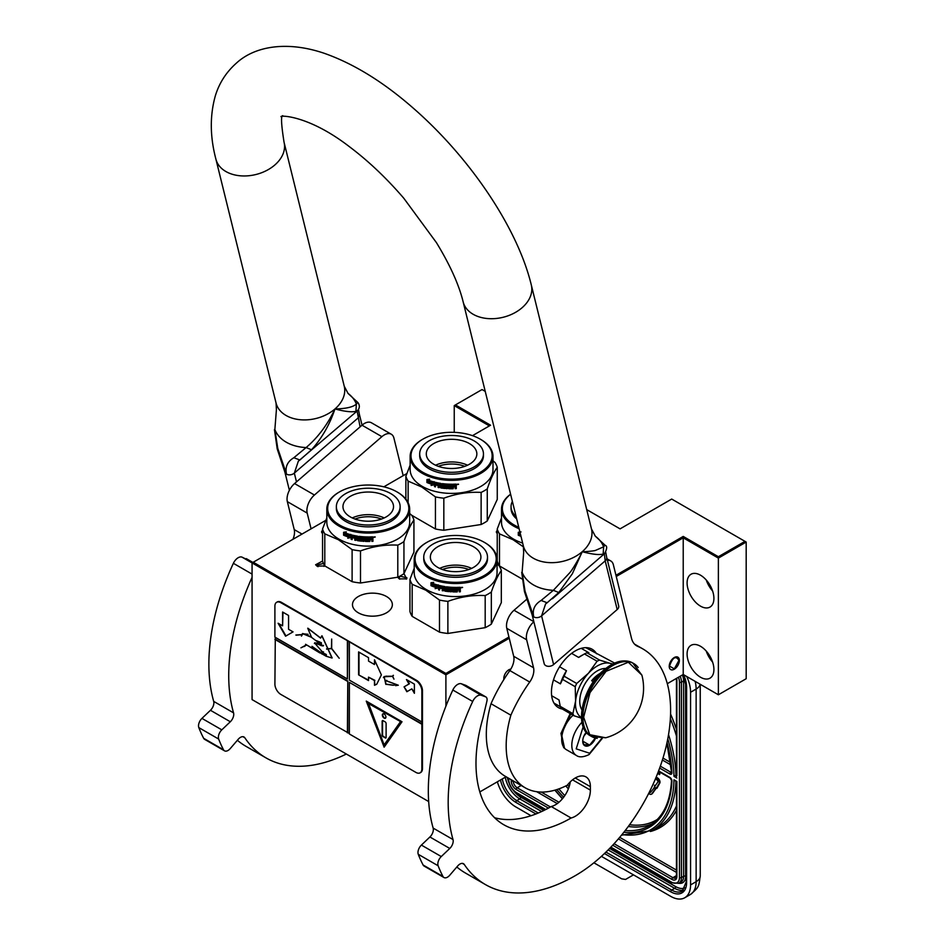 <?xml version="1.0" encoding="UTF-8"?>
<svg xmlns="http://www.w3.org/2000/svg" width="945" height="945" viewBox="0 0 945 945"><rect width="100%" height="100%" fill="white"/><g stroke="black" fill="none" stroke-linecap="round" stroke-linejoin="round"><path stroke-width="1.42" d="M324.832 565.949L316.988 566.138L315.618 564.756L322.552 561.058M324.596 565.606L323.97 566.421M326.816 517.872L322.552 528.999L322.552 561.082A46.34 26.755 180 0 0 324.796 565.925L352.107 581.695A46.34 26.755 0 0 0 360.494 582.994L397.798 577.218A46.34 26.755 0 0 0 403.94 573.674L406.775 578.86L399.227 578.86L397.75 577.23M428.676 801.561L252.067 699.595L252.067 562.913L445.898 674.824L445.898 673.454L508.942 637.048M667.3 683.684L683.223 674.482L718.377 694.776L746.184 678.723L746.184 542.052L671.706 499.054L620.074 528.869L586.715 509.603M506.071 776.766L479.824 791.922M445.898 706.198L445.898 674.824L509.237 638.253M252.067 574.099L233.38 563.314A8.422 4.867 -60 0 1 241.932 557.089L252.067 562.936L253.248 562.228L445.898 673.454M325.765 520.364L253.248 562.228M615.963 575.269L683.223 536.429L718.377 556.723L744.991 541.367M485.234 391.395L482.044 389.553L455.431 404.921L490.585 425.215L472.5 435.657M406.834 473.563L383.859 486.829M497.235 530.547A3.934 2.268 0 0 0 496.385 531.964A3.934 2.268 0 0 0 497.235 533.37M322.552 530.488A3.934 2.268 0 0 0 321.607 531.964A3.934 2.268 0 0 0 322.552 533.429M386.517 612.797A19.939 11.517 0 0 0 392.352 604.658A19.939 11.517 0 0 0 380.044 594.015A19.939 11.517 0 0 0 358.309 596.519A19.939 11.517 0 0 0 352.473 604.658A19.939 11.517 0 0 0 364.782 615.289A19.939 11.517 0 0 0 386.517 612.797M454.238 432.349L454.238 405.606L489.392 425.9M718.377 694.776L718.377 558.105L746.184 542.052M683.223 674.482L683.223 537.811L718.377 558.105L718.377 556.723M713.912 669.497A18.959 10.95 -120 0 0 705.631 650.42A18.959 10.95 -120 0 0 691.019 645.341A18.959 10.95 -120 0 0 687.098 654.023A18.959 10.95 -120 0 0 695.378 673.1A18.959 10.95 -120 0 0 709.978 678.179A18.959 10.95 -120 0 0 713.912 669.497M713.912 598.409A18.959 10.95 -120 0 0 705.631 579.332A18.959 10.95 -120 0 0 691.019 574.253A18.959 10.95 -120 0 0 687.098 582.923A18.959 10.95 -120 0 0 695.378 602.012A18.959 10.95 -120 0 0 709.978 607.08A18.959 10.95 -120 0 0 713.912 598.409M616.258 576.474L683.223 537.811L683.223 536.429M674.293 669.214A7.158 4.134 -60 0 1 670.702 669.568A7.158 4.134 -60 0 1 669.615 663.827A7.158 4.134 -60 0 1 674.293 657.519A7.158 4.134 -60 0 1 677.872 657.165A7.158 4.134 -60 0 1 678.971 662.906A7.158 4.134 -60 0 1 674.293 669.214M503.862 679.526A7.158 4.134 -60 0 1 503.791 678.557A7.158 4.134 -60 0 1 510.808 669.107M497.058 563.007L498.086 563.374M399.806 579.143L399.062 577.82L400.219 576.214L406.929 577.82L406.196 579.143M317.992 566.705L316.835 565.098L323.438 563.433M454.238 405.606L455.431 404.921M706.281 651.129A18.959 10.95 -120 0 0 712.601 662.067M706.281 580.029A18.959 10.95 -120 0 0 712.601 590.979M679.053 660.614C675.876 655.346 672.698 657.177 669.521 666.119L674.293 668.871L679.053 660.153M695.154 681.369A28.09 16.219 60 0 1 696.134 689.047L690.571 692.26L690.571 884.898A28.09 16.219 -120 0 1 684.759 897.75L690.322 894.537A28.09 16.219 60 0 0 696.134 881.685L690.571 884.898M690.571 692.26A28.09 16.219 -120 0 0 686.743 676.525M497.353 781.798A28.09 16.219 -120 0 0 515.805 806.924L531.043 815.724M684.759 897.75A28.09 16.219 -120 0 1 670.714 896.356L601.422 856.359M593.909 862.797L621.668 878.826L625.543 879.441L630.847 876.381A8.422 4.867 60 0 1 630.835 876.381L633.481 874.857M676.868 876.523A1.406 0.815 180 0 1 676.455 875.944L676.455 781.704L673.974 779.79L676.868 781.468L676.868 876.523A7.017 4.052 60 0 1 671.907 879.393L612.714 845.22M667.784 738.825A113.046 65.264 -120 0 1 673.974 776.353L676.455 774.9M676.868 775.739L676.868 680.223A7.017 4.052 -120 0 0 676.62 678.297M649.605 791.615A1.961 1.134 -120 0 0 650.703 792.158M651.731 793.954A3.981 2.303 -120 0 0 652.05 793.824A3.981 2.303 -120 0 0 652.499 793.41L655.972 788.52L655.511 787.941M654.826 787.079L650.668 792.205A1.961 1.134 60 0 1 650.443 792.418A1.961 1.134 60 0 1 649.309 792.217M655.476 785.437L654.448 785.236L654.968 787.799L656.917 788.319L659.669 783.31A3.402 1.961 -120 0 0 659.669 780.546A3.402 1.961 -120 0 0 657.59 777.948L656.173 777.133M657.649 773.459L659.586 774.593L660.189 772.313M655.972 788.52L655.369 788.862L654.141 787.315M648.707 793.41A3.981 2.303 -120 0 0 651.459 794.166A3.981 2.303 -120 0 0 651.896 793.753L655.369 788.862M655.393 779.023L656.988 779.944A1.382 0.791 60 0 1 657.826 782.117L655.062 786.004L654.448 785.236M656.905 787.209L659.067 783.665A3.402 1.961 -120 0 0 659.078 780.889A3.402 1.961 -120 0 0 656.988 778.29L655.948 777.688M656.917 788.319L656.303 787.551M659.586 774.593L659.586 771.97M659.067 771.663L659.067 773.553L657.874 772.868M659.067 772.868L658.098 772.301M573.048 715.235A22.467 12.97 120 0 0 561.684 739.38L561.684 738.47A21.345 12.32 120 0 0 561.684 738.919M561.684 739.38A22.467 12.97 120 0 0 566.338 749.668L576.462 755.516C579.297 757.559 583.514 757.24 589.101 754.547L602.237 738.458M583.195 726.752L576.19 748.853L589.68 753.259L601.634 738.518M586.254 732.198A9.828 5.67 120 0 0 582.734 741.223A9.828 5.67 120 0 0 589.68 745.227A9.828 5.67 120 0 0 595.563 738.104M582.746 740.632L583.656 744.577L589.609 745.109L595.574 737.691M589.609 745.109L582.805 741.175M585.782 732.812A8.422 4.867 120 0 1 583.927 736.025L586.644 732.659M564.543 748.239L561.472 734.029L570.792 713.924M563.681 747.755L560.964 733.414L570.189 713.581M510.619 494.294A40.588 23.436 180 0 0 514.234 525.042A40.588 23.436 0 0 0 518.758 527.298M510.595 494.211A41.426 23.92 180 0 0 501.5 509.166A41.426 23.92 180 0 0 513.631 526.082A41.426 23.92 0 0 0 519.112 528.727M522.656 543.091A41.426 23.92 0 0 1 513.631 539.146A41.426 23.92 180 0 1 501.5 522.231L501.5 509.166M521.864 578.872L499.492 565.949A46.34 26.755 180 0 1 497.235 561.106L497.235 529.023L501.5 517.895M499.492 565.949L499.492 533.866A46.34 26.755 180 0 1 497.235 529.023M499.492 533.866L513.135 539.76L523.565 546.966M520.978 536.299A41.426 23.92 0 0 1 518.486 535.331L519.667 534.019M518.817 535.071A40.871 23.59 0 0 0 520.872 535.886M518.486 535.331L519.348 534.279A41.426 23.92 0 0 0 520.601 534.764M518.628 534.846L518.628 532.271M521.014 531.917L518.285 532.307L518.285 535.248L519.573 533.819A40.871 23.59 0 0 0 520.447 534.161M519.242 534.09A41.426 23.92 0 0 0 520.553 534.587M512.367 501.405A31.882 18.404 0 0 0 511.056 506.638L511.056 508.481A31.882 18.404 0 0 0 516.691 518.935M511.056 506.638A31.882 18.404 0 0 0 516.124 516.596M422.876 439.165A40.588 23.436 180 0 0 422.876 472.299A40.588 23.436 0 0 0 480.273 472.299A40.588 23.436 0 0 0 480.273 439.165L480.863 439.508L480.273 439.165A40.588 23.436 180 0 0 422.876 439.165L422.273 439.508A41.426 23.92 180 0 1 422.58 439.33M422.273 439.508A41.426 23.92 180 0 0 410.142 456.423A41.426 23.92 180 0 0 422.285 473.327A41.426 23.92 0 0 0 467.421 478.513A41.426 23.92 0 0 0 492.995 456.423A41.426 23.92 0 0 0 480.863 439.508L480.863 439.508M492.995 456.423L492.995 469.488A41.426 23.92 0 0 1 467.421 491.589A41.426 23.92 0 0 1 422.285 486.403A41.426 23.92 180 0 1 410.142 469.488L410.142 456.423M411.736 515.285L435.432 528.976A46.34 26.755 0 0 0 443.831 530.263L481.123 524.499A46.34 26.755 0 0 0 487.266 520.955L497.259 499.421L497.259 467.338A46.34 26.755 0 0 0 495.015 462.495L492.995 460.806M405.877 499.149L405.877 476.28L410.142 465.153M408.134 502.681L408.134 481.123A46.34 26.755 180 0 1 405.877 476.28M408.134 481.123L421.777 487.018L435.432 496.893A46.34 26.755 0 0 0 443.831 498.192C456.258 493.633 468.696 491.719 481.123 492.416A46.34 26.755 0 0 0 487.266 488.872C490.597 479.068 493.928 471.886 497.259 467.338M435.432 528.976L435.432 496.893M443.831 530.263L443.831 498.192M481.123 524.499L481.123 492.416M487.266 520.955L487.266 488.872M428.309 481.277L427.99 481.537A41.426 23.92 0 0 0 432.893 483.226L433.897 481.95L433.897 484.868L431.074 485.482L434.145 484.572M432.893 483.226L434.145 481.655M427.459 482.328A40.871 23.59 0 0 0 432.243 484.064L431.357 485.198M431.074 485.482L432.243 484.064M427.128 482.588A41.426 23.92 0 0 0 431.983 484.348M427.27 482.104L427.27 479.528M427.896 481.336A41.426 23.92 0 0 0 432.786 483.037L433.696 481.891A41.426 23.92 0 0 1 428.758 480.284L429.656 479.174L426.927 479.564L426.927 482.505L428.215 481.076A40.871 23.59 0 0 0 433.023 482.741M455.821 484.112L455.821 484.112A41.426 23.92 0 0 1 452.749 484.23L452.572 487.904A41.426 23.92 0 0 1 449.56 487.88L449.418 486.427A40.871 23.59 0 0 0 451.344 486.451M449.383 486.746A41.426 23.92 0 0 0 451.344 486.781L451.344 485.931A41.426 23.92 0 0 1 449.383 485.895L449.584 484.726A40.871 23.59 0 0 0 451.864 484.761L451.864 484.23A41.426 23.92 0 0 1 442.414 483.639L442.414 483.639M449.56 485.057A41.426 23.92 0 0 0 451.875 485.08L451.864 484.761M442.414 486.191A41.426 23.92 0 0 0 444.292 486.403L444.398 486.084A40.871 23.59 0 0 1 442.543 485.872L442.13 483.71M442 485.777L442.071 483.745M434.901 482.21L434.499 486.628L434.901 482.21A41.426 23.92 0 0 0 440.854 483.415L441.433 487.183A41.426 23.92 0 0 0 444.292 487.537L444.292 486.403M434.724 486.332A40.871 23.59 0 0 0 435.456 486.521M434.499 486.628A41.426 23.92 0 0 0 435.456 486.864L435.68 484.596A40.871 23.59 0 0 0 437.724 485.057M435.456 484.903A41.426 23.92 0 0 0 437.724 485.399L437.724 484.561A41.426 23.92 0 0 1 435.456 484.053L435.456 483.332M435.834 482.942L435.834 482.942A40.871 23.59 0 0 0 438.303 483.486L438.126 483.793A41.426 23.92 0 0 1 435.61 483.238L435.834 482.942M438.126 483.793L438.126 487.455L438.303 483.486M438.303 487.147A40.871 23.59 0 0 0 439.106 487.301M438.126 487.455A41.426 23.92 0 0 0 439.106 487.644L439.283 485.364A40.871 23.59 0 0 0 440.583 485.588L440.429 485.895A41.426 23.92 0 0 1 439.106 485.671M445.603 487.821L445.178 488.14A40.871 23.59 0 0 1 440.996 487.62L440.583 485.588M440.429 487.514L440.429 485.895M440.854 487.939A41.426 23.92 0 0 0 445.083 488.459L445.178 488.14M445.52 488.14L445.083 485.635A41.426 23.92 0 0 1 443.205 485.435L443.311 484.277A40.871 23.59 0 0 0 446.253 484.561L446.182 484.88A41.426 23.92 0 0 1 443.205 484.596M446.182 484.88L446.182 488.553L446.253 484.561M446.253 488.222A40.871 23.59 0 0 0 447.221 488.293M446.182 488.553A41.426 23.92 0 0 0 447.221 488.624L447.28 484.631A40.871 23.59 0 0 0 448.32 484.679L448.273 485.009A41.426 23.92 0 0 1 447.221 484.95M448.71 488.695A41.426 23.92 0 0 0 453.175 488.73L453.151 488.411A40.871 23.59 0 0 1 448.757 488.376L448.32 484.679M448.273 488.317L448.273 485.009M453.6 486.427A40.871 23.59 0 0 0 454.675 486.391L454.722 486.71A41.426 23.92 0 0 1 453.624 486.746L453.151 488.411M455.183 488.341A40.871 23.59 0 0 0 456.222 488.27L456.293 488.6A41.426 23.92 0 0 1 455.183 488.659L455.136 486.675M456.222 488.27L456.222 486.545M456.293 488.6L456.258 486.628M456.222 485.387L455.596 486.273L456.293 486.758L455.549 485.954L456.222 484.265M456.293 485.706L456.27 484.348M458.467 484.147L456.967 484.277M458.538 484.348L457.037 484.596L458.49 484.242M453.175 488.73L453.624 486.746M451.875 485.08L451.875 484.23M439.271 484.005A41.426 23.92 0 0 0 440.264 484.171L440.417 483.864A40.871 23.59 0 0 1 439.437 483.698L439.271 484.005M440.264 484.171L440.429 485.057A41.426 23.92 0 0 1 439.106 484.82L439.106 484.112M440.429 484.714A40.871 23.59 0 0 0 440.583 484.738L440.417 483.864M455.006 484.998L454.958 484.679A40.871 23.59 0 0 1 453.6 484.726L453.624 485.057A41.426 23.92 0 0 0 455.006 484.998L455.183 485.836A41.426 23.92 0 0 1 453.624 485.907L453.624 485.057M453.624 485.907L453.6 485.576A40.871 23.59 0 0 0 453.624 485.576L453.6 484.726M444.398 487.218L444.398 486.084M438.35 466.334A23.79 13.738 180 0 1 464.798 466.334M435.61 465.212A25.279 14.588 180 0 1 467.539 465.212M433.696 443.571A25.279 14.588 180 0 1 461.243 440.417A25.279 14.588 180 0 1 476.847 453.895A25.279 14.588 180 0 1 469.452 464.219A25.279 14.588 0 0 1 441.894 467.385A25.279 14.588 0 0 1 426.289 453.895A25.279 14.588 0 0 1 433.696 443.571M419.698 453.895L419.698 455.726A31.882 18.404 0 0 0 439.378 472.736A31.882 18.404 0 0 0 474.118 468.744A31.882 18.404 180 0 0 483.45 455.726L483.45 453.895A31.882 18.404 180 0 1 474.118 466.913A31.882 18.404 0 0 1 439.378 470.905A31.882 18.404 0 0 1 419.698 453.895A31.882 18.404 0 0 1 429.03 440.878A31.882 18.404 180 0 1 463.771 436.897A31.882 18.404 180 0 1 483.45 453.895M426.927 542.335A40.588 23.436 180 0 0 426.927 575.47A40.588 23.436 0 0 0 484.324 575.47A40.588 23.436 0 0 0 484.324 542.335L484.927 542.678L484.324 542.335A40.588 23.436 180 0 0 426.927 542.335L426.337 542.678A41.426 23.92 180 0 1 426.632 542.513M426.337 542.678A41.426 23.92 180 0 0 414.205 559.594A41.426 23.92 180 0 0 426.337 576.509A41.426 23.92 0 0 0 471.484 581.695A41.426 23.92 0 0 0 497.058 559.594A41.426 23.92 0 0 0 484.927 542.678L484.927 542.678M497.058 559.594L497.058 572.67A41.426 23.92 0 0 1 471.484 594.759A41.426 23.92 0 0 1 426.337 589.574A41.426 23.92 180 0 1 414.205 572.67L414.205 559.594M414.205 568.323L409.941 579.45L409.941 611.533A46.34 26.755 180 0 0 412.185 616.376L439.484 632.146A46.34 26.755 0 0 0 447.883 633.445L485.187 627.669A46.34 26.755 0 0 0 491.329 624.125L501.322 602.591L501.322 570.508A46.34 26.755 0 0 0 499.066 565.665L497.058 563.976M412.185 616.376L412.185 584.293A46.34 26.755 180 0 1 409.941 579.45M412.185 584.293L425.841 590.2L439.484 600.063A46.34 26.755 0 0 0 447.883 601.363C460.321 596.815 472.748 594.889 485.187 595.586A46.34 26.755 0 0 0 491.329 592.042C494.66 582.238 497.991 575.056 501.322 570.508M439.484 632.146L439.484 600.063M447.883 633.445L447.883 601.363M485.187 627.669L485.187 595.586M491.329 624.125L491.329 592.042M432.361 584.447L432.042 584.719A41.426 23.92 0 0 0 436.944 586.396L437.96 585.12L437.96 588.038L435.137 588.652L438.196 587.743M436.944 586.396L438.196 584.825M431.511 585.498A40.871 23.59 0 0 0 436.306 587.235L435.409 588.369M435.137 588.652L436.306 587.235M431.18 585.758A41.426 23.92 0 0 0 436.035 587.518M431.322 585.274L431.322 582.699M431.948 584.518A41.426 23.92 0 0 0 436.838 586.207L437.748 585.061A41.426 23.92 0 0 1 432.81 583.455L433.72 582.344L430.991 582.746L430.991 585.676L432.267 584.246A40.871 23.59 0 0 0 437.074 585.912M459.884 587.282L459.884 587.282A41.426 23.92 0 0 1 456.801 587.4L456.624 591.074A41.426 23.92 0 0 1 453.612 591.05L453.47 589.597A40.871 23.59 0 0 0 455.407 589.633M453.446 589.916A41.426 23.92 0 0 0 455.407 589.952L455.407 589.101A41.426 23.92 0 0 1 453.446 589.078L453.635 587.908A40.871 23.59 0 0 0 455.927 587.932L455.927 587.412A41.426 23.92 0 0 1 446.477 586.821L446.477 586.821M453.612 588.227A41.426 23.92 0 0 0 455.927 588.262L455.927 587.932M446.052 588.948L446.182 586.88L446.595 589.042A40.871 23.59 0 0 0 448.45 589.267L448.355 589.585A41.426 23.92 0 0 1 446.477 589.361M438.952 585.38L438.551 589.798L438.952 585.38A41.426 23.92 0 0 0 444.906 586.597L445.485 590.353A41.426 23.92 0 0 0 448.355 590.708L448.355 589.585M438.787 589.503A40.871 23.59 0 0 0 439.519 589.692M438.551 589.798A41.426 23.92 0 0 0 439.519 590.046L439.732 587.766A40.871 23.59 0 0 0 441.776 588.239M439.519 588.073A41.426 23.92 0 0 0 441.776 588.581L441.776 587.731A41.426 23.92 0 0 1 439.519 587.223L439.519 586.514M439.886 586.113L439.886 586.113A40.871 23.59 0 0 0 442.354 586.656L442.177 586.963A41.426 23.92 0 0 1 439.673 586.408L439.886 586.113M442.177 586.963L442.354 590.33L442.354 586.656M442.354 590.33A40.871 23.59 0 0 0 443.17 590.483M442.177 590.637A41.426 23.92 0 0 0 443.17 590.814L443.335 588.534A40.871 23.59 0 0 0 444.634 588.759L444.481 589.078A41.426 23.92 0 0 1 443.17 588.841M449.655 590.991L449.229 591.31A40.871 23.59 0 0 1 445.048 590.802L444.634 588.759M444.481 590.696L444.481 589.078M444.906 591.109A41.426 23.92 0 0 0 449.147 591.629L449.229 591.31M449.572 591.31L449.147 588.806A41.426 23.92 0 0 1 447.257 588.617L447.375 587.447A40.871 23.59 0 0 0 450.304 587.731L450.233 588.05A41.426 23.92 0 0 1 447.257 587.766M450.233 588.05L450.233 591.724L450.304 587.731M450.304 591.405A40.871 23.59 0 0 0 451.273 591.464M450.233 591.724A41.426 23.92 0 0 0 451.273 591.794L451.332 587.802A40.871 23.59 0 0 0 452.371 587.861L452.324 588.18A41.426 23.92 0 0 1 451.273 588.121M452.773 591.865A41.426 23.92 0 0 0 457.226 591.913L457.203 591.582A40.871 23.59 0 0 1 452.809 591.546L452.371 587.861M452.324 591.499L452.324 588.18M457.652 589.597A40.871 23.59 0 0 0 458.738 589.562L458.774 589.881A41.426 23.92 0 0 1 457.687 589.928L457.203 591.582M459.235 590.223L459.235 591.83A41.426 23.92 0 0 0 460.345 591.771L460.286 589.727M459.235 591.511A40.871 23.59 0 0 0 460.286 591.452M460.345 591.771L460.321 589.798M460.286 588.558L459.66 589.456L460.345 589.94L459.601 589.125L460.286 587.436M460.345 588.877L460.321 587.518M462.518 587.317L461.018 587.447M462.589 587.518L461.101 587.778L462.542 587.412M457.226 591.913L457.687 589.928M455.927 588.262L455.927 587.412M443.323 587.176A41.426 23.92 0 0 0 444.327 587.353L444.481 587.034A40.871 23.59 0 0 1 443.488 586.869L443.323 587.176M444.327 587.353L444.481 588.227A41.426 23.92 0 0 1 443.17 588.003L443.17 587.282M444.481 587.885A40.871 23.59 0 0 0 444.634 587.908L444.481 587.034M459.057 588.18L459.01 587.849A40.871 23.59 0 0 1 457.652 587.908L457.687 588.227A41.426 23.92 0 0 0 459.057 588.18L459.235 589.018A41.426 23.92 0 0 1 457.687 589.078L457.687 588.227M457.687 589.078L457.652 588.747A40.871 23.59 0 0 0 457.687 588.747L457.652 587.908M448.45 590.389L448.45 589.267M442.402 569.504A23.79 13.738 180 0 1 468.85 569.504M439.661 568.382A25.279 14.588 180 0 1 471.59 568.382M437.759 546.753A25.279 14.588 180 0 1 465.306 543.588A25.279 14.588 180 0 1 480.91 557.066A25.279 14.588 180 0 1 473.504 567.39A25.279 14.588 0 0 1 445.957 570.556A25.279 14.588 0 0 1 430.353 557.066A25.279 14.588 0 0 1 437.759 546.753M423.75 557.066L423.75 558.908A31.882 18.404 0 0 0 443.429 575.907A31.882 18.404 0 0 0 478.17 571.914A31.882 18.404 180 0 0 487.502 558.908L487.502 557.066A31.882 18.404 180 0 1 478.17 570.083A31.882 18.404 0 0 1 443.429 574.076A31.882 18.404 0 0 1 423.75 557.066A31.882 18.404 0 0 1 433.082 544.06A31.882 18.404 180 0 1 467.822 540.067A31.882 18.404 180 0 1 487.502 557.066M339.55 491.884A40.588 23.436 180 0 0 339.55 525.018A40.588 23.436 0 0 0 396.947 525.018A40.588 23.436 0 0 0 396.947 491.884L397.538 492.227L396.947 491.884A40.588 23.436 180 0 0 339.55 491.884L338.948 492.227A41.426 23.92 180 0 1 339.255 492.061M338.948 492.227A41.426 23.92 180 0 0 326.816 509.142A41.426 23.92 180 0 0 338.948 526.058A41.426 23.92 0 0 0 384.095 531.244A41.426 23.92 0 0 0 409.669 509.142A41.426 23.92 0 0 0 397.538 492.227L397.538 492.227M409.669 509.142L409.669 522.219A41.426 23.92 0 0 1 384.095 544.308A41.426 23.92 0 0 1 338.948 539.122A41.426 23.92 180 0 1 326.816 522.219L326.816 509.142M397.798 577.218L397.798 545.135A46.34 26.755 0 0 0 403.94 541.591L403.94 573.674L413.934 552.14L413.934 520.057A46.34 26.755 0 0 0 411.689 515.214L409.669 513.525M324.796 565.925L324.796 533.842A46.34 26.755 180 0 1 322.552 528.999M324.796 533.842L338.452 539.749L352.107 549.612A46.34 26.755 0 0 0 360.494 550.911C372.932 546.364 385.359 544.438 397.798 545.135M352.107 581.695L352.107 549.612M360.494 582.994L360.494 550.911M403.94 541.591C407.271 531.787 410.603 524.617 413.934 520.057M344.984 533.996L344.665 534.268A41.426 23.92 0 0 0 349.567 535.945L350.571 534.669L350.571 537.587L347.748 538.201L350.808 537.292M349.567 535.945L350.808 534.374M344.134 535.047A40.871 23.59 0 0 0 348.918 536.784L348.02 537.918M347.748 538.201L348.918 536.784M343.803 535.307A41.426 23.92 0 0 0 348.658 537.067M343.933 534.823L343.933 532.248M344.559 534.067A41.426 23.92 0 0 0 349.461 535.756L350.359 534.61A41.426 23.92 0 0 1 345.433 533.004L346.331 531.893L343.602 532.295L343.602 535.224L344.878 533.795A40.871 23.59 0 0 0 349.697 535.461M372.495 536.831L372.495 536.831A41.426 23.92 0 0 1 369.424 536.949L369.247 540.623A41.426 23.92 0 0 1 366.223 540.599L366.081 539.146A40.871 23.59 0 0 0 368.018 539.182M366.058 539.465A41.426 23.92 0 0 0 368.018 539.5L368.018 538.65A41.426 23.92 0 0 1 366.058 538.626L366.258 537.457A40.871 23.59 0 0 0 368.538 537.481L368.538 536.961A41.426 23.92 0 0 1 359.088 536.37L359.088 536.37M366.223 537.776A41.426 23.92 0 0 0 368.538 537.811L368.538 537.481M359.088 538.91A41.426 23.92 0 0 0 360.966 539.134L361.061 538.815A40.871 23.59 0 0 1 359.218 538.591L358.793 536.429M358.663 538.496L358.746 536.465M351.398 534.929L351.162 539.347L351.564 534.941A41.426 23.92 0 0 0 357.517 536.146L358.108 539.902A41.426 23.92 0 0 0 360.966 540.256L360.966 539.134M351.398 539.052A40.871 23.59 0 0 0 352.131 539.241M351.162 539.347A41.426 23.92 0 0 0 352.131 539.595L352.343 537.327A40.871 23.59 0 0 0 354.399 537.788M352.131 537.622A41.426 23.92 0 0 0 354.399 538.13L354.399 537.28A41.426 23.92 0 0 1 352.131 536.772L352.131 536.063M352.497 535.661L352.497 535.661A40.871 23.59 0 0 0 354.977 536.205L354.788 536.512A41.426 23.92 0 0 1 352.284 535.957L352.497 535.661M354.788 536.512L354.788 540.186L354.977 536.205M354.977 539.879A40.871 23.59 0 0 0 355.781 540.032M354.788 540.186A41.426 23.92 0 0 0 355.781 540.363L355.946 538.083A40.871 23.59 0 0 0 357.257 538.307L357.104 538.626A41.426 23.92 0 0 1 355.781 538.39M362.278 540.54L361.84 540.859A40.871 23.59 0 0 1 357.671 540.351L357.257 538.307M357.104 540.245L357.104 538.626M357.517 540.658A41.426 23.92 0 0 0 361.758 541.178L361.84 540.859M362.195 540.859L361.758 538.355A41.426 23.92 0 0 1 359.868 538.166L359.986 536.996A40.871 23.59 0 0 0 362.927 537.28L362.845 537.599A41.426 23.92 0 0 1 359.868 537.315M362.845 537.599L362.845 541.272L362.927 537.28M362.927 540.953A40.871 23.59 0 0 0 363.896 541.012M362.845 541.272A41.426 23.92 0 0 0 363.896 541.343L363.955 537.351A40.871 23.59 0 0 0 364.983 537.41L364.947 537.729A41.426 23.92 0 0 1 363.896 537.67M365.384 541.414A41.426 23.92 0 0 0 369.849 541.461L369.826 541.131A40.871 23.59 0 0 1 365.42 541.095L364.983 537.41M364.947 541.048L364.947 537.729M370.275 539.146A40.871 23.59 0 0 0 371.35 539.111L371.397 539.43A41.426 23.92 0 0 1 370.298 539.477L369.826 541.131M371.857 539.772L371.857 541.39A41.426 23.92 0 0 0 372.956 541.32L372.897 539.276M371.857 541.06A40.871 23.59 0 0 0 372.897 541.001M372.956 541.32L372.932 539.347M372.897 538.107L372.271 539.004L372.956 539.489L372.224 538.674L372.897 536.984M372.956 538.426L372.944 537.067M375.13 536.866L373.641 536.996M375.212 537.067L373.712 537.327L375.165 536.961M369.849 541.461L370.298 539.477M368.538 537.811L368.538 536.961M355.946 536.725A41.426 23.92 0 0 0 356.938 536.902L357.092 536.583A40.871 23.59 0 0 1 356.111 536.417L355.946 536.725M356.938 536.902L357.104 537.776A41.426 23.92 0 0 1 355.781 537.551L355.781 536.831M357.104 537.433A40.871 23.59 0 0 0 357.257 537.457L357.092 536.583M371.68 537.729L371.633 537.398A40.871 23.59 0 0 1 370.275 537.457L370.298 537.776A41.426 23.92 0 0 0 371.68 537.729L371.857 538.567A41.426 23.92 0 0 1 370.298 538.626L370.298 537.776M370.275 538.307L370.275 537.457M361.061 539.938L361.061 538.815M355.013 519.053A23.79 13.738 180 0 1 381.473 519.053M352.284 517.931A25.279 14.588 180 0 1 384.202 517.931M350.371 496.302A25.279 14.588 180 0 1 377.917 493.136A25.279 14.588 180 0 1 393.522 506.614A25.279 14.588 180 0 1 386.115 516.939A25.279 14.588 0 0 1 358.568 520.104A25.279 14.588 0 0 1 342.964 506.614A25.279 14.588 0 0 1 350.371 496.302M336.361 506.614L336.361 508.457A31.882 18.404 0 0 0 356.041 525.455A31.882 18.404 0 0 0 390.781 521.463A31.882 18.404 180 0 0 400.125 508.457L400.125 506.614A31.882 18.404 180 0 1 390.781 519.632A31.882 18.404 0 0 1 356.041 523.624A31.882 18.404 0 0 1 336.361 506.614A31.882 18.404 0 0 1 345.705 493.609A31.882 18.404 180 0 1 380.445 489.616A31.882 18.404 180 0 1 400.125 506.614M612.348 664.181A30.89 17.837 120 0 0 610.175 663.343L599.602 660.094A34.681 20.022 120 0 0 597.086 661.24L588.463 673.23L576.71 683.483A34.681 20.022 120 0 0 575.221 686.708L575.599 701.072L572.894 713.664L560.243 706.352L559.015 699.95L551.656 695.709M612.738 663.969L610.175 663.343A30.89 17.837 120 0 0 588.463 673.23L588.463 673.23A30.89 17.837 120 0 0 575.599 701.072A30.89 17.837 120 0 0 581.458 717.668M560.243 706.352A34.681 20.022 -60 0 0 561.271 708.431L573.922 715.731L581.482 718.153M553.983 703.08L560.432 706.801M553.498 679.857L560.409 683.849L562.57 679.396L575.221 686.708M559.605 666.757L566.468 670.726L564.059 676.171L576.71 683.483M581.258 648.353L588.889 652.759L586.951 652.782A34.681 20.022 120 0 0 584.435 653.94L597.086 661.24M584.435 653.94L578.647 657.436L571.607 653.373M614.64 663.083L585.841 647.679M586.951 652.782L599.602 660.094M573.922 715.731A34.681 20.022 -60 0 1 572.894 713.664M562.57 679.396A34.681 20.022 -60 0 1 564.059 676.171M560.409 683.849A32.295 18.652 -60 0 1 566.468 670.726M605.721 668.493A24.853 14.352 120 0 0 590.176 676.75A24.853 14.352 -60 0 0 581.884 709.778M582.25 655.157L581.447 655.617A32.295 18.652 120 0 0 578.647 657.436M277.771 448.426L277.204 448.863L284.906 472.181L286.512 474.166C284.941 467.054 287.386 461.573 293.86 457.723L306.097 447.564A42.785 29.945 -13.9 0 1 274.865 429.538L276.412 409.646L274.865 429.538L277.771 448.426L286.512 474.166A5.623 3.934 -13.9 0 0 294.332 473.126L298.337 461.172L299.6 460.168M293.86 457.723L299.896 460.002L311.507 449.761C321.843 438.279 329.663 424.683 334.967 408.961C345.976 408.712 353.099 407.082 356.371 404.07L357.73 402.452M311.507 449.761L306.097 447.564C317.886 437.559 327.513 424.683 334.967 408.961C344.83 411.559 351.812 412.351 355.911 411.335L357.033 410.591L360.092 426.868M604.989 545.206L603.631 546.812L595.74 550.309C594.535 551.029 583.549 551.868 582.226 551.715C581.896 553.297 572.493 570.095 569.516 573.013L553.357 590.318L541.119 600.465C534.598 604.363 532.141 609.856 533.771 616.92L525.03 591.18L522.124 572.292L523.672 552.412L523.317 545.785A35.107 24.57 -13.9 0 0 547.19 562.452A35.107 24.57 -13.9 0 0 582.226 551.715L572.351 573.769L558.767 592.515L547.155 602.756L541.119 600.465M298.337 461.172L357.352 410.839C359.761 408.252 359.962 405.511 357.966 402.629L348.032 393.415A42.785 29.945 166.1 0 1 356.371 404.058L355.911 411.335M546.86 602.922L545.596 603.926L541.591 615.88L605.19 560.857A5.623 3.934 -13.9 0 0 606.666 557.219L618.68 605.91A5.623 3.934 -13.9 0 1 617.191 609.549L605.19 560.857L604.292 553.345L603.17 554.089C598.929 554.975 593.306 554.585 582.226 551.715A35.107 24.57 -13.9 0 0 591.487 528.976L531.314 285.012A35.107 24.57 166.1 0 1 522.053 307.763A35.107 24.57 166.1 0 1 487.018 318.5A35.107 24.57 166.1 0 1 463.144 301.833C458.963 284.717 450.056 264.99 436.436 242.641L403.798 198.249C386.505 178.156 368.408 160.993 349.508 146.77C306.215 113.329 276.909 115.385 281.421 116.885M532.165 614.935L544.178 663.626A5.623 3.934 -13.9 0 0 547.994 666.296A5.623 3.934 -13.9 0 0 553.605 664.571L541.591 615.88A5.623 3.934 166.1 0 1 533.771 616.92A5.623 3.934 -13.9 0 1 532.165 614.935L524.463 591.617L525.03 591.18M547.545 602.449L545.596 603.926M617.191 609.549L553.605 664.571M533.854 621.751A14.045 8.103 120 0 0 526.648 639.8L506.792 628.33L513.69 656.279A14.045 8.103 120 0 1 509.851 670.572A110.376 63.728 120 0 0 491.01 703.718L510.867 715.188A91.559 52.861 120 0 0 506.177 745.865A91.559 52.861 120 0 0 525.136 787.776A91.559 52.861 120 0 0 567.307 785.212A21.345 12.32 120 0 1 585.959 776.908A21.345 12.32 120 0 1 590.377 786.677L575.281 777.971M491.01 703.718A91.559 52.861 120 0 0 486.309 734.395A91.559 52.861 120 0 0 505.28 776.306L525.136 787.776M485.872 696.938A5.894 3.402 120 0 0 485.541 696.796L465.684 685.326A5.894 3.402 -60 0 1 466.003 685.479L485.872 696.938A5.894 3.402 120 0 1 486.899 701.202L482.8 718.578A134.249 77.514 120 0 0 475.985 763.288A134.249 77.514 120 0 0 503.791 824.749A134.249 77.514 120 0 0 571.087 818.004L551.23 806.534A21.345 12.32 120 0 0 570.284 781.834M485.541 696.796L481.253 695.26A8.422 4.867 120 0 0 472.689 701.485A179.751 103.785 120 0 0 448.178 802.27A179.751 103.785 120 0 0 453.009 839.562A7.017 4.052 -60 0 1 449.773 848.456L441.268 856.548A7.017 4.052 120 0 0 438.137 865.774A206.435 119.188 120 0 0 442.969 876.476A7.017 4.052 120 0 0 443.961 877.527A7.017 4.052 120 0 0 449.726 875.259L457.699 865.974A7.017 4.052 -60 0 1 463.463 863.695A7.017 4.052 -60 0 1 464.279 864.474A179.751 103.785 120 0 0 485.411 884.567A179.751 103.785 120 0 0 575.281 875.661A134.816 77.833 120 0 0 663.355 756.862A134.816 77.833 120 0 0 642.694 648.825A134.816 77.833 120 0 0 637.745 646.368A28.09 16.219 -60 0 1 636.706 645.848A28.09 16.219 -60 0 1 631.484 638.194L613.364 564.767A14.045 8.103 120 0 0 610.753 560.94A14.045 8.103 120 0 0 607.434 560.326M472.689 701.485L452.832 690.015A179.751 103.785 120 0 0 428.321 790.811A179.751 103.785 120 0 0 433.153 828.092L453.009 839.562M456.825 866.978A179.751 103.785 120 0 0 465.554 873.097L485.411 884.567M443.961 877.527L424.104 866.069A7.017 4.052 -60 0 1 423.112 865.006A206.435 119.188 120 0 1 418.269 854.304A7.017 4.052 -60 0 1 421.399 845.09L429.904 836.986A7.017 4.052 120 0 0 433.153 828.092M452.832 690.015A8.422 4.867 -60 0 1 461.396 683.79L465.684 685.326M494.601 817.732A134.249 77.514 120 0 0 551.23 806.534M506.792 628.33A14.045 8.103 -60 0 1 514.021 610.257L527.05 598.988M571.087 818.004A21.345 12.32 120 0 0 590.377 790.126L590.377 786.677M526.648 639.8L533.547 667.749A14.045 8.103 -60 0 1 529.708 682.042A110.376 63.728 120 0 0 510.867 715.188M596.59 653.798A33.701 19.455 120 0 0 592.137 649.25A33.701 19.455 120 0 0 575.281 650.916A33.701 19.455 120 0 0 553.262 680.624A33.701 19.455 120 0 0 558.436 707.628A33.701 19.455 120 0 0 562.263 709.01M556.853 704.734A33.701 19.455 -60 0 1 555.01 704.616M588.841 649.333A33.701 19.455 120 0 0 587.814 647.797M252.067 577.348A179.751 103.785 120 0 0 228.725 675.58A179.751 103.785 120 0 0 233.557 712.861A7.017 4.052 -60 0 1 230.32 721.756L221.803 729.847A7.017 4.052 120 0 0 218.673 739.073A206.435 119.188 120 0 0 223.516 749.775A7.017 4.052 120 0 0 224.508 750.826A7.017 4.052 120 0 0 230.273 748.558L238.234 739.274A7.017 4.052 -60 0 1 243.999 736.994A7.017 4.052 -60 0 1 244.826 737.773A179.751 103.785 120 0 0 265.958 757.866A179.751 103.785 120 0 0 346.342 754.027M233.38 563.314A179.751 103.785 120 0 0 208.869 664.111A179.751 103.785 120 0 0 213.7 701.391L233.557 712.861M237.372 740.278A179.751 103.785 120 0 0 246.09 746.396L265.958 757.866M224.508 750.826L204.652 739.368A7.017 4.052 -60 0 1 203.659 738.305A206.435 119.188 120 0 1 198.816 727.603A7.017 4.052 -60 0 1 201.946 718.389L210.451 710.286A7.017 4.052 120 0 0 213.7 701.391M252.87 562.452L241.932 557.089M246.232 558.625A5.894 3.402 -60 0 1 246.55 558.779A5.894 3.402 -60 0 1 246.846 558.979M292.938 539.323A14.045 8.103 120 0 0 294.226 529.578L302.022 534.079M403.184 475.666L393.911 438.067A14.045 8.103 120 0 0 391.301 434.239A14.045 8.103 120 0 0 381.874 436.661L314.425 495.026A14.045 8.103 120 0 0 307.196 513.1L287.339 501.63L294.226 529.578M287.339 501.63A14.045 8.103 -60 0 1 294.568 483.556L362.018 425.203A14.045 8.103 -60 0 1 371.444 422.781L391.301 434.239M307.196 513.1L311.082 528.846M606.088 671.316L628.319 662.232L641.879 675.108A51.396 51.396 0 0 1 605.698 737.773L589.739 734.702L583.644 717.22L589.975 692.65L606.088 671.316M597.252 738.364A42.135 24.322 -60 0 1 591.605 736.509L605.698 737.773M605.166 668.93L604.741 668.694A23.176 13.384 120 0 0 604.398 668.505M591.641 680.731L600.146 673.383A23.176 13.384 120 0 0 595.752 676.478A23.176 13.384 120 0 0 591.641 680.731L593.377 681.735M581.99 709.069L581.577 708.833A23.176 13.384 -60 0 1 581.234 708.62M594.665 679.479L593.838 679.396L594.251 679.904M594.051 679.467L594.866 679.691M593.838 679.396L594.429 680.187L593.98 679.396L594.901 679.644M595.433 678.002L595.515 678.593M595.515 678.841L594.511 678.994M595.007 679.502L594.145 679.124M593.554 679.632L594.417 680.128M595.208 679.242L594.629 678.888L595.374 678.876M420.407 772.632A8.422 4.867 -120 0 0 420.714 772.478A8.422 4.867 -120 0 0 422.462 768.628L422.462 690.653A8.422 4.867 -120 0 0 416.509 680.329L281.456 602.367A8.422 4.867 -120 0 0 277.239 601.941A8.422 4.867 -120 0 0 276.956 602.13M421.872 724.248L349.378 682.396L349.378 733.993L415.906 772.408A8.422 4.867 -120 0 0 420.123 772.821A8.422 4.867 -120 0 0 421.872 768.97L421.872 690.996A8.422 4.867 -120 0 0 415.906 680.672L347.784 640.887L347.394 678.959L274.9 637.107L274.9 606.147A8.422 4.867 -120 0 1 276.649 602.284L277.239 601.941M275.302 637.332L274.9 684.121A8.422 4.867 -120 0 0 280.854 694.433L349.378 733.533M347.784 640.887L280.854 602.709A8.422 4.867 -120 0 0 276.649 602.284M414.394 693.299L414.394 684.133L406.456 679.549L409.02 683.991L404.058 686.861L406.87 691.728L411.831 688.858L414.394 693.299M374.48 685.279L376.736 684.239L381.378 674.872L374.48 659.823L374.48 664.524L368.526 661.087L368.526 657.649L358.592 651.908L358.592 674.848L368.526 680.577L368.526 677.14L374.48 680.577L374.48 685.279L376.571 684.334M398.317 685.231L385.371 680.4L385.773 684.239L384.213 676.726L392.518 676.372L393.97 679.16L392.683 676.384L393.404 675.356L392.494 676.207L384.107 676.573L385.867 684.393L385.454 680.554L398.317 685.231M385.973 684.251L393.179 685.267L385.973 684.251M349.378 642.269L349.378 680.105L421.872 721.956M349.378 682.396L422.261 724.024M384.131 747.176L402.003 721.756L366.258 701.107L384.131 747.176M275.302 639.174L347.784 681.026L347.784 732.623M347.394 732.847L347.784 681.026M274.9 639.399L347.394 681.25M278.102 623.239L285.579 636.198L293.056 631.874L288.568 629.287L288.568 615.467L282.59 612.017L282.59 625.838L278.102 623.239M319.835 652.924L305.554 644.289L326.108 656.232L332.038 658.015L321.879 635.831L320.568 638.099L307.727 628.224L311.602 637.426L323.107 645.99L314.709 643.084L326.108 656.232M326.108 654.342L324.289 653.586L324.147 654.991L311.98 646.333L318.406 651.908L305.554 644.289M321.099 642.683L321.312 645.648L314.791 642.718L314.39 643.486M321.524 651.341L323.592 652.003M311.555 637.072L302.731 633.528L301.715 634.567L295.868 635.028L301.597 634.78L301.443 636.103L302.872 633.776L311.59 637.343M316.28 640.627L320.107 642.139M332.144 657.944L321.973 635.784M320.674 638.029L307.976 628.271M304.444 646.498L306.239 644.962L300.947 647.833L306.487 645.116M304.302 646.25L300.947 647.833M326.568 648.896L331.577 648.66L339.208 658.252L331.683 648.518L331.683 639.044L331.471 648.4L326.568 648.896M347.394 641.123L347.394 678.959M411.831 688.858L414.394 692.39M404.058 686.861L407.26 691.492M409.02 683.991L404.46 686.625M407.248 679.998L409.421 683.767M358.592 674.848L368.526 680.116M358.994 652.144L358.994 674.612M374.48 664.524L374.881 660.39M374.48 680.577L374.881 685.054M368.526 677.14L374.881 680.353M384.225 676.514L383.422 677.577M385.572 680.495L386.777 680.4M393.392 685.113L394.289 685.184M395.601 685.657L398.294 685.208M392.494 676.207L393.274 675.297M386.151 676.23L392.718 676.266M384.32 676.667L386.351 676.112M386.174 684.145L393.002 685.101M366.884 701.473L384.45 746.739M278.893 623.7L285.969 635.961M282.59 625.838L282.98 612.242M320.001 652.83L318.406 651.908M321.524 653.751L326.545 656.007M323.214 645.919L314.921 642.966L317.496 643.143M320.934 645.47L323.107 645.99M302.778 633.504L301.49 635.867M302.872 633.776L308.046 634.284M323.544 645.388L321.489 645.718L321.359 642.836M326.403 654.791L324.371 655.074L324.43 653.822L326.285 654.708M324.371 653.55L324.218 654.625M321.265 642.588L321.465 645.553M296.187 635.194L301.762 634.686M326.639 649.156L331.683 648.459M368.373 703.021L400.68 721.673L384.131 744.884L368.373 703.021M324.513 653.786L326.119 654.365M367.983 703.257L400.68 721.673M400.29 721.909L384.131 744.884M385.914 717.078A2.528 1.465 -120 0 0 384.816 714.526A2.528 1.465 -120 0 0 382.867 713.853A2.528 1.465 -120 0 0 382.347 715.011A2.528 1.465 -120 0 0 383.446 717.55A2.528 1.465 -120 0 0 385.395 718.235A2.528 1.465 -120 0 0 385.914 717.078M385.123 737.915A1.406 0.815 -120 0 0 385.832 737.986A1.406 0.815 -120 0 0 386.115 737.348L386.115 723.586A1.406 0.815 -120 0 0 385.123 721.862L383.138 720.716A1.406 0.815 -120 0 0 382.441 720.645A1.406 0.815 -120 0 0 382.146 721.295L382.146 735.056A1.406 0.815 -120 0 0 383.138 736.769L385.525 737.691A1.406 0.815 -120 0 0 385.997 737.821M383.079 713.77A2.528 1.465 -120 0 0 382.737 714.786A2.528 1.465 -120 0 0 383.717 717.184A2.528 1.465 -120 0 0 385.584 718.094M382.666 720.586A1.406 0.815 -120 0 0 382.548 721.059L382.548 734.82A1.406 0.815 -120 0 0 383.54 736.545L385.525 737.691M700.15 684.263A14.045 8.103 180 0 1 696.134 689.047L696.134 881.685A14.045 8.103 180 0 0 700.245 875.944L700.245 684.31M683.566 674.683A22.467 12.97 60 0 1 686.602 687.216L686.602 882.595A22.467 12.97 60 0 1 670.714 891.773L604.469 853.524M535.945 813.964L515.805 802.34A22.467 12.97 60 0 1 500.484 779.991M686.602 687.216L686.602 687.216A1.406 0.815 180 0 1 686.188 686.637L683.2 674.506M686.602 882.595A1.406 0.815 180 0 1 686.188 882.028L686.188 686.637M686.188 882.028L682.243 891.1A21.062 12.167 60 0 1 671.706 890.048L605.958 852.095M670.714 891.773A1.406 0.815 -60 0 1 671.706 890.048L674.683 888.335L608.167 849.921M538.272 813.019L516.797 800.616A21.062 12.167 60 0 1 502.291 778.952M515.805 802.34A1.406 0.815 -60 0 1 516.797 800.616L519.774 798.891A21.062 12.167 60 0 1 505.268 777.227M683.566 890.072A21.062 12.167 60 0 1 674.683 888.335A1.406 0.815 -60 0 0 675.675 886.611L609.608 848.468M541.65 811.531L519.774 798.891A1.406 0.815 -60 0 0 520.766 797.178A19.656 11.352 60 0 1 513.501 790.611M685.09 887.804A19.656 11.352 60 0 1 675.675 886.611M543.824 810.491L520.766 797.178M508.918 782.684A19.656 11.352 60 0 1 507.335 777.499M678.935 883.268A14.045 8.103 -120 0 0 685.609 876.298L685.609 681.534M685.609 876.298A1.406 0.815 -0 0 0 683.625 876.298L683.625 680.908A12.639 7.3 -120 0 0 682.396 674.966M685.444 680.825A1.406 0.815 -0 0 0 683.625 680.908L681.439 682.172L681.439 877.551L683.625 876.298A12.639 7.3 -120 0 1 681.002 882.075L678.817 883.339A12.639 7.3 60 0 0 681.439 877.551A1.406 0.815 180 0 1 679.455 877.551A11.234 6.485 60 0 1 671.505 882.146L610.883 847.145M680.211 676.23A12.639 7.3 60 0 1 681.439 682.172A1.406 0.815 180 0 1 679.455 682.172L679.455 877.551M610.588 847.452L671.8 882.784A1.406 0.815 -60 0 1 671.505 882.146M545.737 809.534L516.596 792.701A11.234 6.485 60 0 1 508.658 778.94L508.658 778.267M545.3 809.759L516.891 793.351A1.406 0.815 -60 0 1 516.596 792.701M516.891 793.351C511.611 789.736 508.729 784.752 508.245 778.373A1.406 0.815 -0 0 0 508.658 778.94M678.486 677.222A11.234 6.485 60 0 1 679.455 682.172M555.14 790.103A113.046 65.264 -120 0 0 562.57 798.596M516.206 789.5A1.406 0.815 120 0 1 517.198 787.776A5.623 3.248 -120 0 1 513.218 780.901A1.406 0.815 180 0 1 511.233 780.889A7.017 4.052 -120 0 0 516.206 789.5L548.431 808.105M511.233 780.889L511.233 779.755M622.011 834.553A113.046 65.264 -120 0 0 673.974 779.79M673.974 776.353L676.868 778.03M563.645 797.249A110.234 63.646 60 0 1 556.865 789.571M658.618 770.931L669.934 777.463A2.811 1.618 60 0 1 671.919 781.007A110.234 63.646 60 0 1 623.818 832.309M667.04 742.463A110.234 63.646 60 0 1 671.919 772.774A2.811 1.618 60 0 1 669.934 774.026L659.669 768.096M521.167 785.484L517.198 787.776L550.451 806.983M676.455 875.944L675.71 877.952A5.623 3.248 60 0 1 672.899 877.669L614.096 843.72M671.907 879.393A1.406 0.815 -60 0 1 672.899 877.669L676.455 875.613M621.515 835.167L652.274 830.478A114.451 66.079 -120 0 0 675.923 781.397M668.528 734.631A114.451 66.079 60 0 1 675.935 775.195L676.455 775.491M676.336 678.463L676.455 679.644A1.406 0.815 0 0 0 676.868 680.223M564.803 795.607A108.84 62.831 60 0 1 558.861 788.898M669.934 777.463A1.406 0.815 120 0 0 670.229 778.113L658.476 771.321M671.919 781.007A1.406 0.85 -177.7 0 1 671.517 780.381C670.312 802.423 662.965 817.508 649.463 825.611A108.84 62.831 60 0 1 625.212 830.525M669.934 774.026A1.406 0.815 -60 0 1 670.926 772.301L660.342 766.194M671.552 772.408A1.406 0.815 60 0 1 670.926 772.301L671.505 771.97M557.29 803.593L536.713 791.709M676.455 872.389L618.396 838.865M652.274 830.478L658.63 826.804A114.451 66.079 -120 0 0 676.455 805.979M676.455 736.072A114.451 66.079 -120 0 0 670.371 718.602M568.358 788.874A108.84 62.831 60 0 1 565.831 785.945M652.522 823.627A108.84 62.831 60 0 1 628.283 826.473M670.997 765.001L662.386 760.028M558.967 802.258L541.296 792.064M676.455 870.097L619.707 837.329M650.42 831.482A115.857 66.894 -120 0 0 676.455 810.302M676.455 729.445A115.857 66.894 -120 0 0 670.572 714.018M569.126 786.772A107.435 62.027 60 0 1 567.532 784.917M657.448 819.339A107.435 62.027 60 0 1 629.583 824.725M670.726 762.556L662.988 758.091M652.499 793.41L651.896 793.753M657.59 777.948L656.988 778.29M659.669 783.31L659.067 783.665M581.966 722.264A22.467 12.97 120 0 0 576.462 755.516M296.494 481.891L294.332 473.126L357.931 418.103L359.407 414.465L358.474 409.539M531.314 285.012C517.435 227.532 469.582 157.319 413.674 108.51C383.646 82.132 353.867 63.74 324.324 53.322C286.713 40.529 254.512 46.27 236.226 63.28C226.091 72.328 219.098 83.266 215.259 96.106C209.79 115.762 210.003 136.742 215.885 159.079A35.107 24.57 -13.9 0 0 239.758 175.746A35.107 24.57 -13.9 0 0 274.794 165.009A35.107 24.57 -13.9 0 0 284.055 142.258L344.24 386.221A35.107 24.57 166.1 0 1 334.967 408.961A35.107 24.57 166.1 0 1 299.931 419.698A35.107 24.57 166.1 0 1 276.058 403.031L276.412 409.646M603.17 554.089L603.631 546.812A42.785 29.945 -13.9 0 0 595.326 536.193L605.225 545.383C607.328 546.009 607.115 548.738 604.611 553.593L552.435 598.728M558.767 592.515L553.357 590.318A42.785 29.945 166.1 0 1 522.124 572.292L523.672 552.412M462.365 863.376L464.279 864.474M442.969 876.476L423.112 865.006M438.137 865.774L418.269 854.304M441.268 856.548L421.399 845.09M429.904 836.986L449.773 848.456M481.253 695.26L461.396 683.79M590.377 790.126L572.552 779.838M509.851 670.572L529.708 682.042M513.69 656.279L533.547 667.749M533.842 621.692L514.021 610.257M635.749 645.211L637.745 646.368M242.912 736.675L244.826 737.773M223.516 749.775L203.659 738.305M218.673 739.073L198.816 727.603M221.803 729.847L201.946 718.389M210.451 710.286L230.32 721.756M314.425 495.026L294.568 483.556M381.874 436.661L362.018 425.203M641.879 675.12L632.689 662.941A42.135 24.322 -60 0 0 604.422 670.206A42.135 24.322 -60 0 0 582.923 706.801A42.135 24.322 -60 0 0 590.566 735.907L591.605 736.509A42.135 24.322 -60 0 1 583.963 707.403A42.135 24.322 -60 0 1 605.461 670.808A42.135 24.322 -60 0 1 633.741 663.544A42.135 24.322 -60 0 1 638.17 667.513M416.509 680.329L415.906 680.672M422.462 690.653L421.872 690.996M422.462 768.628L421.872 768.97M281.456 602.367L280.854 602.709M700.245 875.944C698.709 886.658 699.43 886.942 690.322 894.537M671.8 882.784L678.817 883.339M562.381 798.82L554.857 790.174M676.455 679.644L676.455 776.648M670.229 778.113L671.517 780.381M666.91 743.101L671.517 772.254M651.459 794.166L652.05 793.824M215.885 159.079L276.058 403.031M282.779 115.715C280.795 115.467 281.22 124.315 284.055 142.258M344.24 386.221L348.032 393.415M523.317 545.785L463.144 301.833M591.487 528.976L595.326 536.193M362.053 425.167L359.407 414.465M274.452 429.632L277.204 448.863M284.906 472.181L289.383 490.29M606.666 557.219L605.733 552.293M524.463 591.617L521.711 572.386M607.056 558.814L610.753 560.94M642.694 648.825L634.52 644.112M246.55 558.779L252.894 562.44M590.566 735.907C573.45 727.378 582.155 687.724 603.749 670.123C614.51 661.11 624.161 658.724 632.689 662.941M420.123 772.821L420.714 772.478"/></g></svg>
